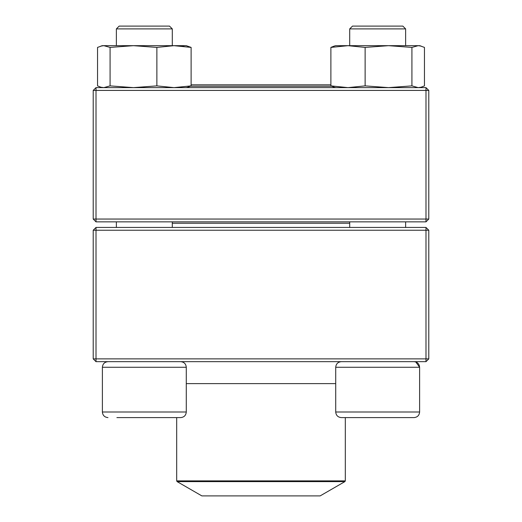 <?xml version="1.0" encoding="UTF-8"?>
<svg xmlns="http://www.w3.org/2000/svg" width="522" height="522" viewBox="0 0 522 522"><rect width="100%" height="100%" fill="white"/><g stroke="black" fill="none" stroke-linecap="round" stroke-linejoin="round"><path stroke-width="0.78" d="M96.009 361.674L425.991 361.674L428.784 358.875L428.784 230.241L96.009 230.241L96.009 358.875L425.991 358.875L425.991 227.442L96.009 227.442L93.216 230.241L93.216 358.875L96.009 358.875L96.009 361.674L93.216 358.875M428.784 230.241L425.991 227.442M93.216 230.241L96.009 230.241L96.009 227.442M428.784 358.875L425.991 358.875L425.991 361.674M172.299 28.899L172.299 45.675L172.299 28.899L116.373 28.899L116.373 45.675L116.373 28.899L119.166 26.1L169.5 26.1L172.299 28.899M186.282 412.008L186.282 367.266L102.39 367.266C102.723 363.867 104.583 362 107.982 361.674C104.583 362 102.717 363.867 102.39 367.266L102.39 412.008L186.282 412.008C185.949 415.401 184.083 417.267 180.69 417.6L116.889 417.6M350.216 417.6L345.31 417.6L345.31 480.886L344.892 481.61L177.108 481.61L176.69 480.886L345.31 480.886M414.018 417.6L341.31 417.6C337.917 417.267 336.051 415.401 335.718 412.008L419.61 412.008C419.283 415.401 417.417 417.267 414.018 417.6C417.417 417.267 419.283 415.401 419.61 412.008L419.61 367.266C419.277 363.867 417.417 362 414.018 361.674M415.806 361.968L419.61 367.266L335.718 367.266L335.718 412.008M405.627 28.899L349.701 28.899L349.701 45.675L349.701 28.899L352.5 26.1L402.834 26.1L405.627 28.899L405.627 45.675M349.701 221.85L349.701 227.442M349.701 223.246L172.299 223.246M177.108 481.61L201.857 495.9L320.143 495.9L344.892 481.61M331.568 86.221L190.432 86.221M330.883 84.825L191.117 84.825M425.991 87.624L96.009 87.624L93.216 90.417L93.216 219.051L425.991 219.051L425.991 90.417L96.009 90.417L96.009 221.85L425.991 221.85L428.784 219.051L428.784 90.417L425.991 90.417L425.991 87.624L428.784 90.417M93.216 219.051L96.009 221.85M428.784 219.051L425.991 219.051L425.991 221.85M93.216 90.417L96.009 90.417L96.009 87.624M335.718 45.675L334.237 46.073L335.718 45.675L419.61 45.675L424.451 47.411L424.451 85.882L421.091 87.22L418.181 87.624L411.917 85.882L411.917 47.411L418.181 45.675L421.091 46.08L419.61 45.675M334.237 87.22L330.883 85.882L330.883 47.411L348.004 45.675L365.126 47.411L388.525 45.675L411.917 47.411M330.883 85.882L348.004 87.624L365.126 85.882L365.126 47.411M334.237 46.073L330.987 47.358M365.126 85.882L388.525 87.624L411.917 85.882M102.39 45.675L100.909 46.073L103.819 45.675L110.083 47.411L110.083 85.882L103.819 87.624L100.909 87.22L97.549 85.882L97.549 47.411L102.39 45.675L186.282 45.675L191.117 47.411L186.282 45.675M191.117 85.882L191.117 47.411L173.996 45.675L156.874 47.411L156.874 85.882L173.996 87.624L191.117 85.882L187.763 87.22M110.083 47.411L133.475 45.675L156.874 47.411M110.083 85.882L133.475 87.624L156.874 85.882M181.943 46.08L184.925 45.675M186.282 383.624L335.718 383.624M116.373 221.85L116.373 227.442L116.373 221.85M102.39 412.008C102.717 415.401 104.583 417.267 107.982 417.6C104.583 417.267 102.717 415.401 102.39 412.008L102.39 367.266M405.627 221.85L405.627 227.442M335.718 367.266C336.051 363.867 337.917 362 341.31 361.674M172.299 221.85L172.299 227.442M186.282 367.266C185.949 363.867 184.083 362 180.69 361.674M176.69 480.886L176.69 417.6M419.61 87.624L421.091 87.226M335.718 87.624L334.237 87.226M102.39 87.624L100.909 87.226M186.282 87.624L187.763 87.226"/></g></svg>
